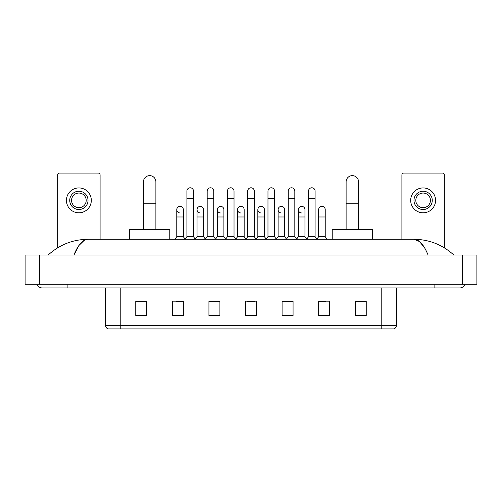 <?xml version="1.0" encoding="UTF-8"?>
<svg xmlns="http://www.w3.org/2000/svg" width="502" height="502" viewBox="0 0 502 502"><rect width="100%" height="100%" fill="white"/><g stroke="black" fill="none" stroke-linecap="round" stroke-linejoin="round"><path stroke-width="0.75" d="M381.784 328.923L381.784 325.409L396.417 325.409C396.316 327.166 395.438 328.333 393.781 328.923L108.219 328.923A3.658 3.658 0 0 1 105.583 325.409L105.583 287.947M366.234 315.789L366.234 301.156L355.259 301.156L355.259 315.789L366.234 315.789M329.651 315.789L329.651 301.156L318.676 301.156L318.676 315.789L329.651 315.789M293.068 315.789L293.068 301.156L282.093 301.156L282.093 315.789L293.068 315.789M146.741 315.789L146.741 301.156L135.766 301.156L135.766 315.789L146.741 315.789M183.324 315.789L183.324 301.156L172.349 301.156L172.349 315.789L183.324 315.789M219.907 315.789L219.907 301.156L208.932 301.156L208.932 315.789L219.907 315.789M256.484 315.789L256.484 301.156L245.516 301.156L245.516 315.789L256.484 315.789M318.676 301.231L325.591 301.231M355.259 301.231L365.506 301.231M216.939 301.231L214.122 301.231M176.409 301.231L183.324 301.231M136.494 301.231L146.741 301.231M287.878 301.231L285.061 301.231M247.342 301.231L254.658 301.231M219.907 301.231L208.932 301.231M293.068 301.231L282.093 301.231M67.902 284.289L67.902 287.947L459.706 287.947A5.855 5.855 0 0 0 465.134 284.289A5.855 5.855 0 0 1 459.706 287.947A5.855 5.855 0 0 0 465.134 284.289A5.855 5.855 0 0 1 459.706 287.947M36.866 284.289A5.855 5.855 0 0 0 42.294 287.947A5.855 5.855 0 0 1 36.866 284.289A5.855 5.855 0 0 0 42.294 287.947L67.902 287.947M428.068 255.022C423.87 244.694 419.157 239.448 413.924 239.291L88.076 239.291C82.843 239.448 78.13 244.694 73.932 255.022L78.858 245.566L84.273 240.326M39.733 255.022L476.9 255.022L476.9 284.289L25.1 284.289L25.1 255.022L39.733 255.022L39.733 284.289M476.9 255.022L476.9 284.289M452.609 253.893L453.852 255.022C442.337 244.656 429.028 239.41 413.924 239.291L419.496 241.525L424.717 248.038M49.391 253.893L48.148 255.022C59.606 244.675 72.915 239.435 88.076 239.291M100.093 239.291L100.093 174.909A1.826 1.826 0 0 0 98.266 173.077L59.487 173.077A1.826 1.826 0 0 0 57.661 174.909L57.661 247.819M78.877 191.224A9.143 9.143 0 0 0 69.734 200.367A9.143 9.143 0 0 0 78.877 209.516A9.143 9.143 0 0 0 88.026 200.367A9.143 9.143 0 0 0 78.877 191.224M78.877 193.05A7.317 7.317 0 0 0 71.56 200.367A7.317 7.317 0 0 0 78.877 207.684A7.317 7.317 0 0 0 86.193 200.367A7.317 7.317 0 0 0 78.877 193.05M78.877 212.81A12.437 12.437 0 0 0 91.314 200.367A12.437 12.437 0 0 0 78.877 187.93A12.437 12.437 0 0 0 66.44 200.367A12.437 12.437 0 0 0 78.877 212.81M143.446 229.414L143.446 181.856A6.219 6.219 0 0 1 149.665 175.637A6.219 6.219 0 0 1 155.884 181.856A6.219 6.219 0 0 0 149.665 175.637M155.884 229.414L155.884 181.856M169.783 239.291L169.783 229.414L129.547 229.414L129.547 239.291M346.116 229.414L346.116 181.856A6.219 6.219 0 0 1 352.335 175.637A6.219 6.219 0 0 1 358.553 181.856A6.219 6.219 0 0 0 352.335 175.637M358.553 229.414L358.553 181.856M372.453 239.291L372.453 229.414L332.217 229.414L332.217 239.291M186.907 198.397L193.49 198.397L193.49 236.731L186.907 236.731L186.907 191.08A3.294 3.294 0 0 1 190.409 187.792A3.294 3.294 0 0 1 193.49 191.08A3.294 3.294 0 0 0 190.409 187.792M186.907 236.731L184.987 239.291M193.49 236.731L195.41 239.291M207.175 198.397L213.758 198.397L213.758 236.731L207.175 236.731L207.175 191.08A3.294 3.294 0 0 1 210.671 187.792A3.294 3.294 0 0 1 213.758 191.08A3.294 3.294 0 0 0 210.671 187.792M207.175 236.731L205.255 239.291M213.758 236.731L215.678 239.291M227.444 198.397L234.026 198.397L234.026 236.731L227.444 236.731L227.444 191.08A3.294 3.294 0 0 1 230.939 187.792A3.294 3.294 0 0 1 234.026 191.08A3.294 3.294 0 0 0 230.939 187.792M227.444 236.731L225.517 239.291M234.026 236.731L235.946 239.291M247.706 198.397L254.294 198.397L254.294 236.731L247.706 236.731L247.706 191.08A3.294 3.294 0 0 1 251.207 187.792A3.294 3.294 0 0 1 254.294 191.08A3.294 3.294 0 0 0 251.207 187.792M247.706 236.731L245.785 239.291M254.294 236.731L256.215 239.291M267.974 198.397L274.556 198.397L274.556 236.731L267.974 236.731L267.974 191.08A3.294 3.294 0 0 1 271.475 187.792A3.294 3.294 0 0 1 274.556 191.08A3.294 3.294 0 0 0 271.475 187.792M267.974 236.731L266.054 239.291M274.556 236.731L276.483 239.291M288.242 198.397L294.825 198.397L294.825 236.731L288.242 236.731L288.242 191.08A3.294 3.294 0 0 1 291.744 187.792A3.294 3.294 0 0 1 294.825 191.08A3.294 3.294 0 0 0 291.744 187.792M288.242 236.731L286.322 239.291M294.825 236.731L296.745 239.291M308.51 198.397L315.093 198.397L315.093 236.731L308.51 236.731L308.51 191.08A3.294 3.294 0 0 1 312.006 187.792A3.294 3.294 0 0 1 315.093 191.08A3.294 3.294 0 0 0 312.006 187.792M308.51 236.731L306.59 239.291M315.093 236.731L317.013 239.291M179.86 212.948A3.294 3.294 0 0 1 176.773 209.66A3.294 3.294 0 0 1 180.274 206.372A3.294 3.294 0 0 1 183.355 209.66L183.355 216.977L176.773 216.977L176.773 209.66M183.355 216.977L183.355 236.731L176.773 236.731L176.773 216.977M176.773 236.731L174.853 239.291M183.355 236.731L185.131 239.096M200.129 212.948A3.294 3.294 0 0 1 197.041 209.66A3.294 3.294 0 0 1 200.536 206.372A3.294 3.294 0 0 1 203.624 209.66L203.624 216.977L197.041 216.977L197.041 209.66M203.624 216.977L203.624 236.731L197.041 236.731L197.041 216.977M197.041 236.731L195.265 239.096M203.624 236.731L205.4 239.096M220.391 212.948A3.294 3.294 0 0 1 217.31 209.66A3.294 3.294 0 0 1 220.805 206.372A3.294 3.294 0 0 1 223.892 209.66L223.892 216.977L217.31 216.977L217.31 209.66M223.892 216.977L223.892 236.731L217.31 236.731L217.31 216.977M217.31 236.731L215.534 239.096M223.892 236.731L225.668 239.096M240.659 212.948A3.294 3.294 0 0 1 237.571 209.66A3.294 3.294 0 0 1 241.073 206.372A3.294 3.294 0 0 1 244.16 209.66L244.16 216.977L237.571 216.977L237.571 209.66M244.16 216.977L244.16 236.731L237.571 236.731L237.571 216.977M237.571 236.731L235.802 239.096M244.16 236.731L245.936 239.096M260.927 212.948A3.294 3.294 0 0 1 257.84 209.66A3.294 3.294 0 0 1 261.341 206.372A3.294 3.294 0 0 1 264.428 209.66L264.428 216.977L257.84 216.977L257.84 209.66M264.428 216.977L264.428 236.731L257.84 236.731L257.84 216.977M257.84 236.731L256.064 239.096M264.428 236.731L266.198 239.096M281.195 212.948A3.294 3.294 0 0 1 278.108 209.66A3.294 3.294 0 0 1 281.609 206.372A3.294 3.294 0 0 1 284.69 209.66L284.69 216.977L278.108 216.977L278.108 209.66M284.69 216.977L284.69 236.731L278.108 236.731L278.108 216.977M278.108 236.731L276.332 239.096M284.69 236.731L286.466 239.096M301.464 212.948A3.294 3.294 0 0 1 298.376 209.66A3.294 3.294 0 0 1 301.871 206.372A3.294 3.294 0 0 1 304.959 209.66L304.959 216.977L298.376 216.977L298.376 209.66M304.959 216.977L304.959 236.731L298.376 236.731L298.376 216.977M298.376 236.731L296.6 239.096M304.959 236.731L306.735 239.096M318.644 209.66A3.294 3.294 0 0 1 322.14 206.372A3.294 3.294 0 0 1 325.227 209.66L325.227 216.977L318.644 216.977L318.644 209.66M325.227 216.977L325.227 236.731L318.644 236.731L318.644 216.977M318.644 236.731L316.869 239.096M325.227 236.731L327.147 239.291M444.339 247.819L444.339 174.909A1.826 1.826 0 0 0 442.513 173.077L403.733 173.077A1.826 1.826 0 0 0 401.907 174.909L401.907 239.291M423.123 191.224A9.143 9.143 0 0 0 413.974 200.367A9.143 9.143 0 0 0 423.123 209.516A9.143 9.143 0 0 0 432.266 200.367A9.143 9.143 0 0 0 423.123 191.224M423.123 193.05A7.317 7.317 0 0 0 415.807 200.367A7.317 7.317 0 0 0 423.123 207.684A7.317 7.317 0 0 0 430.44 200.367A7.317 7.317 0 0 0 423.123 193.05M423.123 212.81A12.437 12.437 0 0 0 435.56 200.367A12.437 12.437 0 0 0 423.123 187.93A12.437 12.437 0 0 0 410.686 200.367A12.437 12.437 0 0 0 423.123 212.81M105.583 325.409L120.216 325.409L120.216 328.923M120.216 287.947L120.216 325.409L381.784 325.409L381.784 287.947M256.484 315.281L245.516 315.281M219.907 315.281L208.932 315.281M183.324 315.281L172.349 315.281M146.741 315.281L135.766 315.281M293.068 315.281L282.093 315.281M329.651 315.281L318.676 315.281M366.234 315.281L355.259 315.281M434.098 284.289L434.098 287.947M462.267 255.022L462.267 284.289M143.446 203.806L155.884 203.806M346.116 203.806L358.553 203.806M396.417 325.409L396.417 287.947M193.49 198.397L193.49 191.08M213.758 198.397L213.758 191.08M234.026 198.397L234.026 191.08M254.294 198.397L254.294 191.08M274.556 198.397L274.556 191.08M294.825 198.397L294.825 191.08M315.093 198.397L315.093 191.08"/></g></svg>
